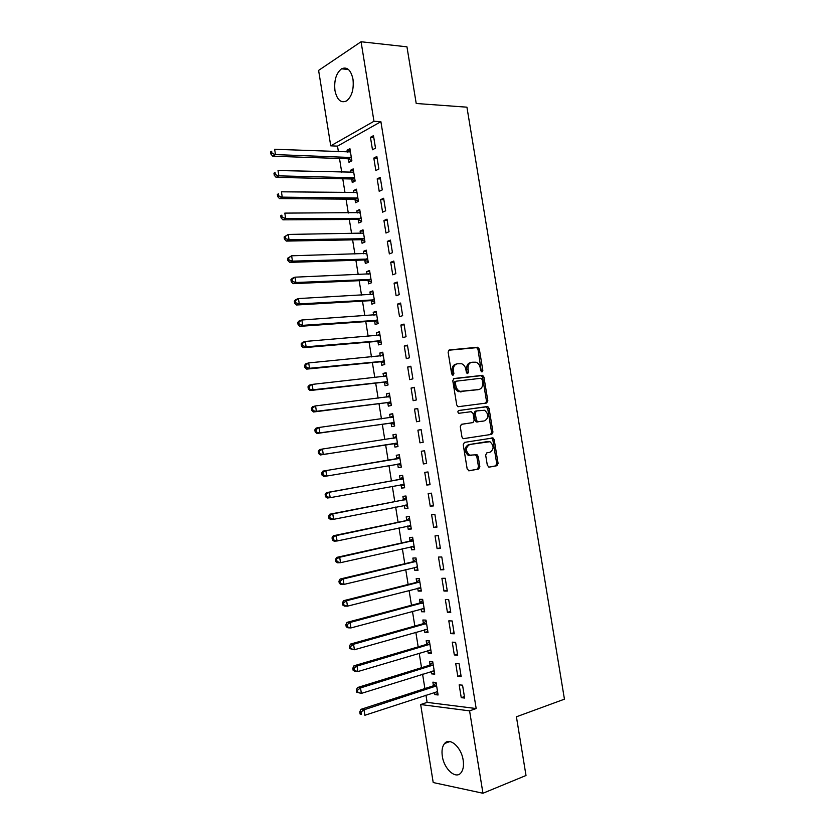 <?xml version="1.0" encoding="UTF-8"?>
<svg xmlns="http://www.w3.org/2000/svg" width="835" height="835" viewBox="0 0 835 835"><rect width="100%" height="100%" fill="white"/><g stroke="black" fill="none" stroke-linecap="round" stroke-linejoin="round"><path stroke-width="1.25" d="M482.004 371.94L482.839 370.416L479.342 349.103L477.484 347.245L449.376 349.938L448.113 352.14L451.672 373.934L453.019 375.239L453.896 373.683L453.436 370.865C453.102 366.857 454.428 364.488 457.434 363.768L461.651 363.757C463.884 364.697 465.293 366.607 465.878 369.488L466.337 372.274L467.663 373.579L468.518 372.034L468.059 369.247C467.725 365.271 469.019 362.933 471.963 362.233L476.054 362.202C478.267 363.131 479.666 365.02 480.25 367.891L480.699 370.656L482.004 371.94M481.357 371.763L478.017 349.447L476.681 347.652L448.687 350.23M452.393 375.082L452.111 371.189L453.436 370.865M467.015 373.412L466.734 369.561L468.059 369.247M442.331 756.27C441.506 750.623 442.258 746.365 444.585 743.494C449.658 736.898 461.369 747.137 463.154 760.101C463.968 765.716 463.248 769.953 460.972 772.813C455.733 779.629 444.032 769.014 442.331 756.27M334.971 90.629C333.937 80.525 336.108 73.261 341.494 68.835C347.047 66.435 350.867 69.889 352.986 79.189C353.998 89.282 351.859 96.526 346.567 100.92C340.92 103.404 337.058 99.97 334.971 90.629M487.348 465.377L489.216 467.13L496.908 465.721L498.098 463.435L494.195 439.648L493.015 437.957L464.458 442.383L463.216 444.7L467.183 469.019L469.103 470.794L478.643 469.051L479.864 466.723L478.184 456.411L477.025 454.731L469.573 455.179C465.356 451.015 465.419 447.445 469.771 444.47L489.957 441.705C494.153 445.754 494.132 449.282 489.894 452.299L486.878 452.81L485.667 455.106L487.348 465.377M425.954 695.137L427.123 702.381L476.18 708.55L380.896 121.691L373.965 121.284L330.743 145.843L318.605 70.401L361.064 41.75L373.965 121.284M476.18 708.55L469.583 710.867L482.954 793.25L433.208 782.541L420.663 704.542L469.583 710.867M361.064 41.75L406.958 46.823L416.216 103.488L466.932 107.183L564.439 699.177L516.416 716.795L526.008 775.496L482.954 793.25M486.628 403.023L487.828 400.8L483.935 377.096L482.651 375.332L454.042 378.516L452.789 380.75L456.735 404.985L457.987 406.739L486.628 403.023M489.059 408.346L492.953 432.092L491.763 434.346L463.154 438.688L461.953 436.976L460.262 426.581L461.505 424.284L472.965 422.583L474.186 420.318L473.08 413.502L471.19 411.686L458.759 413.304C457.601 412.208 457.611 411.269 458.77 410.486L487.828 406.624L489.059 408.346L487.713 408.607L491.596 432.321L492.953 432.092M457.778 676.298L461.17 676.611L459.093 663.752L455.712 663.491L457.778 676.298L460.951 675.275M431.152 671.455L431.538 673.855L434.732 674.158L432.718 661.675L429.534 661.414L430.067 664.775M450.869 633.64L454.23 633.796L452.152 620.969L448.802 620.854L450.869 633.64L454.052 632.7M424.43 629.799L424.848 632.429L428.021 632.575L426.007 620.113L422.854 620.008L423.387 623.359M443.969 591.065L447.309 591.065L445.232 578.269L441.903 578.321L443.969 591.065L447.174 590.23M417.719 588.226L418.178 591.086L421.32 591.086L419.316 578.655L416.185 578.697L416.728 582.037M437.091 548.595L440.4 548.438L438.323 535.663L435.035 535.872L437.091 548.595L440.295 547.854M411.029 546.748L411.53 549.827L414.64 549.68L412.636 537.281L409.536 537.469L410.068 540.809M430.223 506.219L433.501 505.906L431.434 493.161L428.167 493.527L430.223 506.219L433.448 505.572M404.349 505.352L404.881 508.661L407.971 508.369L405.977 495.99L402.898 496.334L403.43 499.664M423.376 463.936L426.622 463.456L424.556 450.743L421.32 451.265L423.376 463.936L426.601 463.383M397.721 464.27L398.253 467.59L401.322 467.141L399.328 454.793L396.27 455.284L396.802 458.603M417.698 408.43L414.494 409.108L416.54 421.748L419.755 421.111L417.698 408.43M391.114 423.293L391.646 426.601L394.673 426.007L392.69 413.69L389.663 414.327L390.195 417.636M410.851 366.21L407.678 367.035L409.724 379.643L412.908 378.86L410.851 366.21M384.507 382.399L385.05 385.707L388.056 384.966L386.062 372.671L383.067 373.454L383.578 376.585M404.025 324.074L400.873 325.055L402.919 337.643L406.071 336.703L404.025 324.074M377.931 341.588L378.464 344.886L381.438 344.01L379.455 331.735L376.491 332.664L376.961 335.566M397.209 282.042L394.089 283.18L396.124 295.736L399.255 294.64L397.209 282.042M371.356 300.871L371.888 304.17L374.842 303.136L372.869 290.893L369.926 291.968L370.354 294.64M390.415 240.094L387.315 241.388L389.35 253.913L392.45 252.671L390.415 240.094M364.801 260.249L365.333 263.526L368.256 262.357L366.283 250.145L363.371 251.356L363.757 253.788M383.63 198.25L380.562 199.69L382.587 212.184L385.655 210.796L383.63 198.25M358.257 219.699L358.789 222.976L361.691 221.661L359.718 209.47L356.827 210.837L357.182 213.029M376.856 156.489L373.819 158.076L375.844 170.549L378.881 169.004L376.856 156.489M351.733 179.243L352.266 182.521L355.136 181.059L353.174 168.9L350.303 170.392L350.627 172.365M380.896 121.691L337.507 146.125L338.405 151.72M339.501 158.483L341.703 172.135M342.767 178.794L344.991 192.582M346.045 199.127L348.289 213.04M349.322 219.48L351.587 233.529M352.61 239.864L354.896 254.038M355.898 260.259L358.205 274.569M359.186 280.685L361.513 295.12M362.484 301.122L364.822 315.693M365.772 321.59L368.141 336.286M369.08 342.079L371.471 356.91M372.379 362.588L374.79 377.556M375.687 383.119L378.119 398.211M378.996 403.681L381.449 418.899M382.315 424.253L384.789 439.607M385.634 444.846L388.129 460.315M388.964 465.533L391.448 480.95M392.314 486.294L394.778 501.616M395.654 507.075L398.107 522.292M399.015 527.877L401.447 543M402.366 548.71L404.787 563.729M405.726 569.553L408.127 584.479M409.087 590.428L411.478 605.25M412.459 611.324L414.828 626.041M415.83 632.241L418.178 646.864M419.201 653.189L421.539 667.708M422.573 674.148L424.9 688.572M348.477 159.057L348.999 162.324L351.869 160.79L349.907 148.64L347.047 150.206L347.35 152.064M373.475 135.646L370.458 137.305L372.473 149.768L375.51 148.15L373.475 135.646M355 199.461L355.522 202.738L358.413 201.35L356.441 189.169L353.57 190.599L353.904 192.687M380.238 177.354L377.19 178.867L379.215 191.361L382.273 189.889L380.238 177.354M361.534 239.969L362.056 243.246L364.978 242.004L363.006 229.802L360.094 231.086L360.469 233.403M387.012 219.156L383.933 220.523L385.968 233.038L389.047 231.723L387.012 219.156M368.078 280.55L368.611 283.837L371.554 282.741L369.571 270.509L366.638 271.646L367.056 274.204M393.807 261.052L390.696 262.274L392.732 274.809L395.853 273.64L393.807 261.052M374.644 321.224L375.176 324.523L378.14 323.562L376.157 311.309L373.203 312.3L373.652 315.087M400.612 303.042L397.481 304.107L399.516 316.674L402.658 315.661L400.612 303.042M381.219 361.983L381.752 365.281L384.747 364.477L382.764 352.193L379.779 353.048L380.259 356.065M407.438 345.126L404.276 346.034L406.311 358.632L409.484 357.777L407.438 345.126M387.805 402.835L388.338 406.144L391.364 405.476L389.371 393.17L386.365 393.88L386.887 397.136M414.275 387.304L411.081 388.056L413.127 400.685L416.331 399.975L414.275 387.304M394.412 443.771L394.945 447.08L397.992 446.568L396.009 434.231L392.961 434.795L393.504 438.104M421.122 429.576L417.907 430.171L419.953 442.832L423.188 442.279L421.122 429.576M401.03 484.791L401.572 488.12L404.641 487.744L402.647 475.376L399.579 475.793L400.122 479.123M426.8 485.062L430.056 484.665L427.99 471.942L424.744 472.38L426.8 485.062L430.025 484.467M407.689 526.04L408.2 529.233L411.3 529.014L409.307 516.625L406.207 516.886L406.749 520.215M433.657 527.396L436.945 527.156L434.878 514.402L431.601 514.684L433.657 527.396L436.872 526.697M414.369 567.476L414.849 570.441L417.98 570.368L415.976 557.947L412.855 558.072L413.398 561.412M440.536 569.825L443.844 569.741L441.778 556.955L438.469 557.081L440.536 569.825L443.729 569.032M421.07 608.997L421.518 611.742L424.671 611.815L422.667 599.373L419.514 599.342L420.057 602.693M447.424 612.337L450.764 612.42L448.687 599.603L445.347 599.572L447.424 612.337L450.608 611.46M427.791 650.611L428.188 653.127L431.382 653.356L429.367 640.883L426.184 640.706L426.727 644.056M454.323 654.953L457.705 655.193L455.618 642.345L452.257 642.157L454.323 654.953L457.507 653.972M434.513 692.319L434.889 694.605L438.093 694.981L436.079 682.487L432.874 682.153L433.417 685.514M461.244 697.663L464.646 698.06L462.559 685.191L459.166 684.846L461.244 697.663L464.417 696.588M427.123 702.381L420.663 704.542M337.507 146.125L330.743 145.843M347.047 150.206L350.178 150.331M370.458 137.305L373.777 137.472M350.303 170.392L353.424 170.476M373.819 158.076L377.138 158.191M353.57 190.599L356.681 190.641M377.19 178.867L380.499 178.94M356.827 210.837L359.937 210.837M380.562 199.69L383.86 199.711M360.094 231.086L363.204 231.044M383.933 220.523L387.231 220.503M363.371 251.356L366.471 251.272M387.315 241.388L390.613 241.315M366.638 271.646L369.738 271.532M390.696 262.274L393.984 262.159M369.926 291.968L373.015 291.801M394.089 283.18L397.366 283.023M373.203 312.3L376.293 312.102M397.481 304.107L400.758 303.898M376.491 332.664L379.57 332.413M400.873 325.055L404.14 324.815M379.779 353.048L382.858 352.756M404.276 346.034L407.532 345.742M383.067 373.454L386.135 373.12M407.678 367.035L410.935 366.69M386.365 393.88L389.434 393.504M411.081 388.056L414.337 387.67M389.663 414.327L392.721 413.909M414.494 409.108L417.74 408.67M392.961 434.795L396.02 434.336M417.907 430.171L421.143 429.691M398.253 467.59L401.301 467.068M401.572 488.12L404.61 487.556M404.881 508.661L407.918 508.056M408.2 529.233L411.237 528.586M411.53 549.827L414.557 549.138M414.849 570.441L417.876 569.71M418.178 591.086L421.195 590.303M421.518 611.742L424.524 610.928M424.848 632.429L427.864 631.563M428.188 653.127L431.194 652.229M431.538 673.855L434.534 672.906M434.889 694.605L437.874 693.614M470.961 362.473L470.637 362.557C467.694 363.267 466.389 365.605 466.734 369.561M456.39 364.029L456.108 364.102C453.113 364.822 451.777 367.181 452.111 371.189M485.709 403.148L486.481 401.071L482.599 377.399L481.315 375.646L453.457 378.746M482.16 379.56L480.856 378.276L456.254 381.177L455.378 382.743L455.858 385.718C456.432 388.525 457.789 390.415 459.96 391.375L478.789 389.527C481.701 388.766 482.985 386.407 482.64 382.472L482.16 379.56M456.067 381.219L454.929 381.491L454.052 383.056L455.378 382.743M478.1 389.674L458.624 391.667C456.463 390.707 455.096 388.828 454.532 386.02L454.052 383.056M490.562 434.534L491.596 432.321M461.191 424.378L472.965 422.583M458.425 410.611L487.212 406.541M484.665 420.85C488.966 417.844 488.934 414.306 484.592 410.246L476.461 410.935L475.251 413.189L476.367 419.995L477.578 421.717L483.517 421.059M476.347 410.966L475.125 411.196L473.904 413.45L475.251 413.189M483.319 421.09L476.232 421.957L475.021 420.245L473.904 413.45M487.713 408.607L485.866 406.812M471.41 455.461L468.226 455.378C464.01 451.224 464.072 447.654 468.425 444.679L488.12 441.464M468.685 470.794L477.296 469.228L478.507 466.901L476.827 456.599L475.219 454.814M488.819 467.13L495.552 465.909L496.731 463.613L492.838 439.857L491.658 438.177L464.406 442.393M350.429 151.918L274.632 149.277L275.477 154.59L272.763 156.218L347.558 158.754L351.848 160.664M271.98 153.4L271.646 151.271L270.561 151.928L270.905 154.057L271.98 153.4L275.477 154.59L351.337 157.512M270.561 151.928L271.646 151.271M272.763 156.218L270.905 154.057M353.706 172.177L278.024 170.528L278.869 175.851L276.135 177.396L350.815 178.961L355.094 180.819M275.373 174.672L275.039 172.542L273.943 173.169L274.287 175.287L275.373 174.672L278.869 175.851L354.604 177.782M273.943 173.169L275.039 172.542M276.135 177.396L274.287 175.287M356.973 192.457L281.416 191.81L282.261 197.133L279.516 198.605L354.082 199.189L358.351 200.995M356.962 192.405L356.409 192.687M278.765 195.954L278.431 193.824L277.335 194.419L277.669 196.549L278.765 195.954L282.261 197.133L357.881 198.062M277.335 194.419L278.431 193.824M279.516 198.605L277.669 196.549M360.229 212.601L284.808 213.113L285.664 218.446L282.898 219.835L357.349 219.438L361.618 221.191M282.167 217.277L281.823 215.138L280.727 215.701L281.061 217.831L282.167 217.277L285.664 218.446L361.158 218.373M360.25 212.758L359.415 213.029M280.727 215.701L281.823 215.138M282.898 219.835L281.061 217.831M363.538 233.09L288.211 234.437L289.056 239.781L286.29 241.085L360.616 239.718L364.874 241.419M363.486 232.808L362.453 233.372M285.56 238.612L285.226 236.482L284.119 237.015L284.453 239.144L285.56 238.612L289.056 239.781L364.446 238.706M284.119 237.015L288.211 234.437L285.226 236.482M286.29 241.085L284.453 239.144M366.815 253.433L291.613 255.792L292.469 261.136L289.682 262.367L363.893 260.009L368.151 261.658M366.753 253.047L365.5 253.746M288.973 259.977L288.628 257.838L287.511 258.339L287.856 260.478L288.973 259.977L292.469 261.136L367.724 259.059M287.511 258.339L291.613 255.792L288.628 257.838M289.682 262.367L287.856 260.478M370.103 273.807L295.026 277.168L295.872 282.512L293.075 283.67L367.17 280.32L371.418 281.917M370.03 273.295L368.559 274.141M292.375 281.364L292.031 279.224L290.914 279.694L291.258 281.833L292.375 281.364L295.872 282.512L371.022 279.433M290.914 279.694L292.219 278.347L295.026 277.168L292.031 279.224M293.075 283.67L291.258 281.833M373.402 294.202L298.429 298.565L299.285 303.919L296.467 304.994L370.448 300.663L374.696 302.207M373.297 293.576L371.627 294.567M295.788 302.781L295.444 300.631L294.327 301.07L294.661 303.209L295.788 302.781L299.285 303.919L374.31 299.838M294.327 301.07L295.621 299.661L298.429 298.565L295.444 300.631M296.467 304.994L294.661 303.209M376.7 314.607L301.852 319.993L302.708 325.347L299.869 326.349L373.736 321.016L377.973 322.519M376.575 313.877L374.685 315.025M299.201 324.21L298.857 322.07L297.73 322.477L298.074 324.617L299.201 324.21L302.708 325.347L377.608 320.254M297.73 322.477L299.024 321.005L301.852 319.993L298.857 322.07M299.869 326.349L298.074 324.617M379.998 335.044L305.266 341.442L306.121 346.807L303.282 347.725L377.023 341.4L381.251 342.841M379.852 334.188L377.754 335.503M302.625 345.68L302.28 343.529L301.143 343.895L301.487 346.045L302.625 345.68L306.121 346.807L380.906 340.701M301.143 343.895L302.427 342.371L305.266 341.442L302.28 343.529M303.282 347.725L301.487 346.045M383.296 355.501L308.689 362.912L309.545 368.287L306.685 369.122L380.311 361.805L384.538 363.194M383.14 354.531L380.833 356.013M306.048 367.16L305.704 365.01L304.566 365.354L304.9 367.494L306.048 367.16L309.545 368.287L384.204 361.158M304.566 365.354L305.84 363.768L308.689 362.912L305.704 365.01M306.685 369.122L304.9 367.494M386.605 375.98L312.123 384.413L312.979 389.788L310.098 390.54L383.609 382.221L387.826 383.568M386.428 374.894L383.912 376.554M309.472 388.672L309.127 386.522L307.979 386.824L308.324 388.974L312.979 389.788L387.513 381.647M307.979 386.824L309.253 385.185L312.123 384.413L309.127 386.522M310.098 390.54L308.324 388.974M389.914 396.489L315.546 405.925L316.413 411.311L313.522 411.989L386.908 402.668L391.114 403.963M389.715 395.289L386.991 397.126M312.906 410.204L312.561 408.044L311.413 408.325L311.747 410.476L316.413 411.311L390.822 402.157M311.413 408.325L312.666 406.624L315.546 405.925L312.561 408.044M313.522 411.989L311.747 410.476M393.222 417.009L318.98 427.478L319.847 432.864L316.945 433.459L390.206 423.136L394.412 424.378M393.014 415.694L390.081 417.719M316.34 431.758L315.995 429.608L314.837 429.848L315.181 431.998L319.847 432.864L394.141 422.687M314.837 429.848L316.089 428.094L318.98 427.478L315.995 429.608M316.945 433.459L315.181 431.998M396.541 437.561L322.425 449.042L323.281 454.438L320.369 454.96L393.515 443.635L397.711 444.815M396.312 436.12L393.149 438.344M319.784 453.342L319.44 451.182L318.271 451.391L318.615 453.551L323.281 454.438L397.46 443.239M318.271 451.391L319.513 449.574L322.425 449.042L319.44 451.182M320.369 454.96L318.615 453.551M397.209 464.135L401.019 465.283M399.61 456.568L395.988 459.01L322.936 471.097L325.869 470.637L326.725 476.044L400.779 463.811M399.861 458.123L325.869 470.637L321.705 472.965L322.049 475.125L323.218 474.948L322.874 472.787M323.218 474.948L326.725 476.044L323.792 476.472L322.049 475.125M321.705 472.965L322.936 471.097M400.821 484.728L404.328 485.761M402.919 477.046L399.307 479.54L326.37 492.629L329.314 492.253L330.18 497.67L404.109 484.404M403.19 478.716L329.314 492.253L325.149 494.56L325.493 496.721L326.673 496.585L326.328 494.414M326.673 496.585L330.18 497.67L327.226 498.015L325.493 496.721M325.149 494.56L326.37 492.629M404.39 505.352L407.637 506.271M406.227 497.545L402.616 500.092L329.804 514.193L332.768 513.901L333.624 519.318L407.438 505.029M406.509 499.33L332.768 513.901L328.593 516.187L328.938 518.347L330.117 518.232L329.773 516.072M330.117 518.232L333.624 519.318L330.67 519.589L328.938 518.347M328.593 516.187L329.804 514.193M407.95 525.987L410.945 526.791M409.536 518.055L405.935 520.664L333.248 535.778L336.223 535.569L337.079 540.986L410.768 525.664M409.849 519.965L336.223 535.569L332.038 537.834L332.382 539.995L333.572 539.921L333.228 537.75M333.572 539.921L337.079 540.986L334.104 541.184L332.382 539.995M332.038 537.834L333.248 535.778M411.519 546.633L414.264 547.342M412.855 538.596L409.265 541.268L336.693 557.394L339.678 557.258L340.544 562.686L414.097 546.33M413.179 540.621L339.678 557.258L335.493 559.502L335.837 561.673L337.037 561.621L336.682 559.45M337.037 561.621L340.544 562.686L337.549 562.8L335.837 561.673M335.493 559.502L336.693 557.394M415.099 567.299L417.583 567.915M416.174 559.158L412.584 561.882L340.137 579.02L343.143 578.979L344.01 584.406L417.437 567.017M416.519 561.297L343.143 578.979L340.148 581.181L338.947 581.191L339.292 583.362L340.492 583.352L340.148 581.181M340.492 583.352L344.01 584.406L341.004 584.437L339.292 583.362M338.947 581.191L340.137 579.02M418.669 587.986L420.913 588.508M419.494 579.74L415.913 582.527L343.592 600.689L346.608 600.72L347.475 606.158L420.788 587.725M419.859 582.005L346.608 600.72L343.613 602.933L342.413 602.912L342.757 605.083L343.957 605.104L343.613 602.933M343.957 605.104L347.475 606.158L344.458 606.106L342.757 605.083M342.413 602.912L343.592 600.689M422.249 608.684L424.232 609.122M422.823 600.355L419.253 603.183L347.047 622.367L350.074 622.482L350.94 627.93L424.128 608.454M423.209 602.724L350.074 622.482L347.089 624.705L345.878 624.653L346.222 626.834L347.433 626.887L347.089 624.705M347.433 626.887L350.94 627.93L347.913 627.795L346.222 626.834M345.878 624.653L347.047 622.367M425.829 629.392L427.572 629.757M426.153 620.979L422.583 623.87L350.502 644.077L353.549 644.276L354.416 649.734L427.478 629.214M426.549 623.474L353.549 644.276L350.564 646.509L349.343 646.426L349.688 648.607L350.909 648.691L350.564 646.509M350.909 648.691L354.416 649.734L349.688 648.607M349.343 646.426L350.502 644.077M429.409 650.131L430.902 650.423M429.482 641.624L425.923 644.578L353.967 665.808L357.025 666.09L357.902 671.549L430.829 649.985M429.91 644.244L357.025 666.09L354.04 668.334L352.819 668.219L353.163 670.401L354.384 670.526L354.04 668.334M354.384 670.526L357.902 671.549L354.833 671.246L353.163 670.401M352.819 668.219L353.967 665.808M433 670.87L434.242 671.1M432.822 662.301L429.273 665.307L357.432 687.57L360.511 687.936L361.378 693.394L434.19 670.787M433.261 665.036L360.511 687.936L357.516 690.19L356.294 690.044L356.639 692.225L357.871 692.372L357.516 690.19M357.871 692.372L361.378 693.394L356.639 692.225M356.294 690.044L357.432 687.57M436.59 691.641L437.582 691.808M436.162 682.999L432.624 686.057L360.908 709.353L363.997 709.802L364.874 715.271L437.55 691.61M436.621 685.848L363.997 709.802L361.002 712.067L359.77 711.879L360.115 714.071L361.357 714.259L361.002 712.067M361.357 714.259L360.115 714.071M359.77 711.879L360.908 709.353M481.503 370.73L482.839 370.416M452.57 373.996L453.896 373.683M467.183 372.347L468.518 372.034M476.159 347.59L477.484 347.245M478.017 349.447L479.342 349.103M480.741 375.573L482.077 375.259M482.599 377.399L483.935 377.096M486.481 401.071L487.828 400.8M454.532 386.02L455.858 385.718M460.659 391.939L461.985 391.646M477.453 389.82L478.789 389.527M475.021 420.245L476.367 419.995M476.9 422.051L478.246 421.8M468.425 444.679L469.771 444.47M476.827 456.599L478.184 456.411M478.507 466.901L479.864 466.723M477.296 469.228L478.643 469.051M490.99 438.093L492.347 437.874M492.838 439.857L494.195 439.648M496.731 463.613L498.098 463.435M495.552 465.909L496.908 465.721M347.558 158.754L350.408 157.21M348.205 158.921L351.065 157.387M350.815 178.961L353.685 177.49M351.472 179.128L354.343 177.657M354.082 199.189L356.962 197.791M354.729 199.346L357.61 197.947M357.349 219.438L360.24 218.112M357.996 219.584L360.897 218.259M360.616 239.718L363.528 238.455M361.263 239.854L364.175 238.591M363.893 260.009L366.815 258.819M364.54 260.134L367.463 258.954M367.17 280.32L370.103 279.214M367.817 280.445L370.75 279.328M370.448 300.663L373.391 299.619M371.095 300.767L374.049 299.734M375.907 314.941L376.47 314.753M373.736 321.016L376.689 320.045M374.372 321.12L377.336 320.149M379.1 335.388L379.768 335.19M377.023 341.4L379.998 340.503M377.66 341.494L380.645 340.596M382.263 355.877L383.067 355.647M380.311 361.805L383.296 360.981M380.958 361.889L383.943 361.064M385.352 376.397L386.375 376.136M383.609 382.221L386.605 381.47M384.246 382.305L387.252 381.553M388.285 396.959L389.684 396.635M386.908 402.668L389.924 401.99M387.544 402.741L390.561 402.063M390.79 417.615L393.003 417.166M390.206 423.136L393.233 422.531M390.843 423.199L393.88 422.593M393.275 438.26L396.322 437.717M393.515 443.635L396.552 443.103M394.151 443.688L397.199 443.155M396.583 458.759L399.641 458.29M395.988 459.01L399.046 458.54M397.46 464.187L400.518 463.728M399.892 479.28L402.961 478.883M399.307 479.54L402.376 479.144M401.197 484.665L403.848 484.331M403.211 499.831L406.29 499.497M402.616 500.092L405.706 499.768M405.58 505.112L407.177 504.956M406.53 520.393L409.62 520.132M405.935 520.664L409.035 520.414M409.369 525.685L410.507 525.601M409.849 540.976L412.96 540.798M409.265 541.268L412.365 541.08M412.949 546.309L413.836 546.267M413.179 561.59L416.3 561.485M412.584 561.882L415.705 561.778M416.446 566.975L417.176 566.955M416.498 582.225L419.64 582.183M415.913 582.527L419.055 582.486M419.901 587.673L420.527 587.663M419.838 602.87L422.99 602.912M419.253 603.183L422.395 603.225M423.345 608.391L423.867 608.402M423.168 623.547L426.33 623.661M422.583 623.87L425.746 623.985M426.508 644.244L429.691 644.443M425.923 644.578L429.106 644.766M429.858 664.973L433.041 665.234M429.273 665.307L432.467 665.578M433.198 685.712L436.402 686.057M432.624 686.057L435.828 686.401M444.585 743.494L449.846 741.574M341.494 68.835L348.435 69.472M476.681 347.652L478.006 347.308M481.315 375.646L482.651 375.332M458.624 391.667L459.96 391.375M476.232 421.957L477.578 421.717M486.481 406.885L487.828 406.624M468.226 455.378L469.573 455.179M475.668 454.929L477.025 454.731M491.658 438.177L493.015 437.957M347.704 158.775L350.564 157.23M351.013 178.982L353.883 177.511M354.332 199.221L357.213 197.811M357.641 219.469L360.543 218.144M360.96 239.749L363.872 238.497M364.279 260.05L367.202 258.86M367.609 280.372L370.542 279.255M370.938 300.715L373.882 299.671M374.268 321.078L377.232 320.108M377.597 341.473L380.572 340.576M380.927 361.879L383.923 361.054"/></g></svg>
